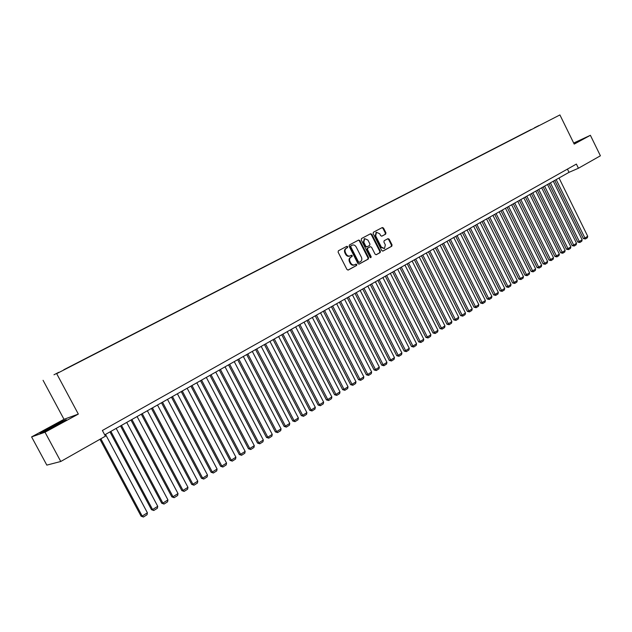 <?xml version="1.0" encoding="UTF-8"?>
<svg xmlns="http://www.w3.org/2000/svg" width="632" height="632" viewBox="0 0 632 632"><rect width="100%" height="100%" fill="white"/><g stroke="black" fill="none" stroke-linecap="round" stroke-linejoin="round"><path stroke-width="0.95" d="M347.711 246.693L346.818 246.314L338.404 250.77L338.104 252.152L346.96 269.501L348.2 270.054L356.59 265.472L356.796 264.5L355.935 264.113L354.694 264.784C353.114 265.314 351.803 264.729 350.752 263.015L350.017 261.577C349.227 259.633 349.543 258.156 350.973 257.153L352.048 256.568L352.253 255.605L351.392 255.217L350.175 255.865C348.588 256.41 347.26 255.818 346.202 254.088L345.467 252.65C344.669 250.699 344.985 249.229 346.423 248.234L347.505 247.657L347.711 246.693M349.725 256.063L349.615 256.118C348.027 256.663 346.699 256.071 345.641 254.34L344.906 252.903C344.116 250.959 344.432 249.49 345.87 248.495L346.952 247.918L347.158 246.954L346.431 246.52M347.963 270.117L356.021 265.717L356.227 264.745L355.571 264.31M354.268 264.958L354.133 265.029C352.553 265.558 351.242 264.974 350.191 263.26L349.464 261.822C348.667 259.878 348.983 258.409 350.412 257.398L351.487 256.821L351.692 255.857L351.005 255.423M534.419 127.806L538.938 125.523L534.419 127.806M385.654 234.132L385.923 232.797L383.529 228.073L382.328 227.52L373.417 232.236L373.141 233.579L381.736 250.525L382.929 251.078L391.785 246.235L392.053 244.892L389.17 239.196L387.985 238.651L384.177 240.697L383.901 242.04L385.338 244.876L384.501 248.534L381.325 247.057L375.669 235.91L376.482 232.284L379.706 233.761L380.646 235.618L381.839 236.171L385.654 234.132L385.078 234.393L385.354 233.058L382.96 228.342L381.925 227.733M574.212 144.104L590.383 135.295L600.4 155.796L578.43 168.246L576.384 164.075L102.384 430.487L105.433 436.183L60.767 461.486L45.014 432.225L78.329 414.086L56.675 373.654L559.913 114.929L574.212 144.104M359.885 240.602L358.652 240.049L349.433 244.932L349.141 246.306L357.91 263.52L359.134 264.073L368.298 259.073L368.582 257.698L359.885 240.602L358.265 240.255M361.528 238.533L370.597 233.729L371.806 234.282L380.417 251.244L380.14 252.595L376.277 254.712L375.076 254.159L371.569 247.262L370.36 246.709L367.769 248.107L367.476 249.466L371.142 256.671L370.913 257.643L370.068 257.256L361.235 239.891L361.528 238.533M53.981 374.776L58.776 372.303L53.981 374.776M56.675 373.654L559.913 114.929M531.259 129.631L63.879 369.846M531.18 129.481L63.785 369.752M78.329 414.086L63.998 419.308L31.6 436.902L45.014 432.225M31.6 436.902L46.823 465.113L60.767 461.486M590.383 135.295L573.698 143.045M63.998 419.308L43.071 380.306M104.722 434.863L569.021 172.331L578.43 168.246M567.433 169.1L569.021 172.331M57.401 424.941L66.305 419.703L62.054 421.244L40.053 433.197L44.122 431.767L57.401 424.941M574.014 143.693L580.437 140.067L573.753 143.164M358.905 264.137L367.729 259.317L368.014 257.951L359.324 240.871M350.981 245.816L350.776 246.772L358.47 261.877L359.324 262.264L360.477 261.632C361.891 260.629 362.199 259.167 361.409 257.24L356.164 246.938C355.113 245.216 353.786 244.624 352.198 245.169L350.42 246.077L350.215 247.033L350.776 246.772M359.268 262.288L357.902 262.122L350.215 247.033M350.42 246.077L351.558 245.477M376.048 254.767L379.563 252.847L379.848 251.497L371.245 234.551L370.194 233.943M369.854 246.938L367.2 248.36L366.916 249.719L370.573 256.916L371.142 256.671M370.573 257.674L370.573 256.916M367.935 240.097L364.664 238.62L363.827 242.285L365.841 246.243L367.058 246.796L369.657 245.406L369.941 244.047L367.935 240.097M364.411 238.762L363.266 242.546L363.827 242.285M367.002 246.82L365.272 246.504L363.266 242.546M381.649 236.226L385.078 234.393M376.222 232.434L375.1 236.178L375.669 235.91M384.43 248.566L380.748 247.317L375.1 236.178M382.7 251.133L391.208 246.488L391.477 245.153L388.593 239.457L387.613 238.849M99.959 439.287L141.086 516.178L142.192 516.067L100.859 438.774M105.528 434.405L147.406 512.797L147.051 514.732L143.401 517.031L141.086 516.178M143.401 517.031L142.192 516.067L147.406 512.797M56.224 425.549L60.625 422.982C61.557 422.081 58.318 423.598 50.9 427.532L45.638 430.621L47.7 429.934M41.451 432.707L49.32 428.093L64.835 420.564M576.842 142.247L573.896 143.456M573.84 143.338L579.481 140.723M109.96 431.909L151.467 509.661L152.589 509.542L110.877 431.387M116.193 428.385L157.739 506.303L157.384 508.239L153.781 510.506L151.467 509.661M153.781 510.506L152.589 509.542L157.739 506.303M120.53 425.928L161.713 503.23L162.859 503.088L121.47 425.399M126.716 422.429L167.938 499.896L167.583 501.816L164.028 504.06L161.713 503.23M164.028 504.06L162.859 503.088L167.938 499.896M130.966 420.027L171.841 496.878L172.994 496.72L131.922 419.482M137.105 416.559L178.019 493.568L177.655 495.48L174.148 497.692L171.841 496.878M174.148 497.692L172.994 496.72L178.019 493.568M141.276 414.197L181.834 490.606L183.004 490.432L142.247 413.644M147.367 410.753L187.965 487.319L187.601 489.223L184.133 491.404L181.834 490.606M184.133 491.404L183.004 490.432L187.965 487.319M151.451 408.446L191.709 484.404L192.894 484.223L152.446 407.885M157.494 405.025L197.792 481.149L197.429 483.046L194.008 485.194L191.709 484.404M194.008 485.194L192.894 484.223L197.792 481.149M161.508 402.758L201.458 478.282L202.659 478.092L162.519 402.189M167.504 399.369L207.501 475.051L207.138 476.939L203.749 479.064L201.458 478.282M203.749 479.064L202.659 478.092L207.501 475.051M171.438 397.141L211.088 472.238L212.305 472.033L172.465 396.564M177.387 393.776L217.084 469.031L216.721 470.903L213.379 473.013L211.088 472.238M213.379 473.013L212.305 472.033L217.084 469.031M181.25 391.595L220.608 466.266L221.84 466.053L182.285 391.011M187.159 388.253L226.556 463.082L226.193 464.947L222.891 467.024L220.608 466.266M222.891 467.024L221.84 466.053L226.556 463.082M190.935 386.12L230.008 460.365L231.249 460.136L191.994 385.52M196.805 382.802L235.918 457.213L235.546 459.061L232.284 461.115L230.008 460.365M232.284 461.115L231.249 460.136L235.918 457.213M200.51 380.701L239.291 454.534L240.547 454.297L201.584 380.101M206.332 377.415L245.161 451.406L244.789 453.247L241.574 455.277L239.291 454.534M241.574 455.277L240.547 454.297L245.161 451.406M209.966 375.353L248.471 448.775L249.743 448.523L211.056 374.744M215.749 372.09L254.293 445.663L253.93 447.503L250.746 449.502L248.471 448.775M250.746 449.502L249.743 448.523L254.293 445.663M219.312 370.068L257.54 443.087L258.82 442.827L220.41 369.451M225.047 366.829L263.323 439.998L262.952 441.823L259.807 443.806L257.54 443.087M259.807 443.806L258.82 442.827L263.323 439.998M228.547 364.854L266.499 437.463L267.794 437.186L229.661 364.222M234.243 361.63L272.242 434.397L271.871 436.214L268.766 438.166L266.499 437.463M268.766 438.166L267.794 437.186L272.242 434.397M237.672 359.687L275.355 431.901L276.658 431.617L238.801 359.055M243.328 356.488L281.058 428.859L280.687 430.668L277.614 432.604L275.355 431.901M277.614 432.604L276.658 431.617L281.058 428.859M246.693 354.592L284.108 426.41L285.427 426.118L247.831 353.944M252.31 351.416L289.772 423.385L289.401 425.186L286.359 427.098L284.108 426.41M286.359 427.098L285.427 426.118L289.772 423.385M255.605 349.551L292.758 420.975L294.085 420.675L256.758 348.896M261.182 346.391L298.383 417.981L298.012 419.767L295.01 421.655L292.758 420.975M295.01 421.655L294.085 420.675L298.383 417.981M264.421 344.566L301.314 415.611L302.649 415.295L265.582 343.911M269.959 341.438L306.899 412.633L306.528 414.41L303.558 416.283L301.314 415.611M303.558 416.283L302.649 415.295L306.899 412.633M273.127 339.645L309.767 410.302L311.118 409.978L274.304 338.973M278.625 336.532L315.313 407.348L314.941 409.117L312.01 410.966L309.767 410.302M312.01 410.966L311.118 409.978L315.313 407.348M281.738 334.77L318.125 405.057L319.484 404.725L282.923 334.099M287.197 331.682L323.631 402.118L323.26 403.888L320.361 405.712L318.125 405.057M320.361 405.712L319.484 404.725L323.631 402.118M290.254 329.959L326.389 399.866L327.755 399.527L291.447 329.28M295.673 326.894L331.855 396.951L331.484 398.713L328.616 400.514L326.389 399.866M328.616 400.514L327.755 399.527L331.855 396.951M298.667 325.204L334.557 394.739L335.94 394.392L299.876 324.516M304.055 322.154L339.992 391.848L339.621 393.594L336.785 395.379L334.557 394.739M336.785 395.379L335.94 394.392L339.992 391.848M306.986 320.495L342.639 389.668L344.021 389.312L308.211 319.808M312.342 317.469L348.035 386.792L347.663 388.538L344.859 390.3L342.639 389.668M344.859 390.3L344.021 389.312L348.035 386.792M315.218 315.842L350.626 384.659L352.024 384.288L316.45 315.147M320.535 312.84L355.99 381.799L355.618 383.529L352.846 385.275L350.626 384.659M352.846 385.275L352.024 384.288L355.99 381.799M323.355 311.244L358.526 379.698L359.932 379.326L324.595 310.541M328.632 308.258L363.85 376.862L363.479 378.584L360.738 380.306L358.526 379.698M360.738 380.306L359.932 379.326L363.85 376.862M331.397 306.694L366.347 374.792L367.753 374.413L332.653 305.983M336.643 303.723L371.632 371.972L371.261 373.694L368.551 375.4L366.347 374.792M368.551 375.4L367.753 374.413L371.632 371.972M339.36 302.191L374.073 369.941L375.487 369.554L340.616 301.48M344.566 299.244L379.326 367.145L378.955 368.851L376.269 370.542L374.073 369.941M376.269 370.542L375.487 369.554L379.326 367.145M347.229 297.743L381.712 365.146L383.142 364.751L348.501 297.024M352.403 294.812L386.934 362.365L386.563 364.064L383.908 365.731L381.712 365.146M383.908 365.731L383.142 364.751L386.934 362.365M355.01 293.343L389.28 360.398L390.71 359.995L356.29 292.616M360.153 290.428L394.463 357.633L394.092 359.332L391.469 360.983L389.28 360.398M391.469 360.983L390.71 359.995L394.463 357.633M362.713 288.982L396.754 355.705L398.2 355.295L364 288.255M367.824 286.099L401.913 352.956L401.541 354.647L398.942 356.274L396.754 355.705M398.942 356.274L398.2 355.295L401.913 352.956M370.336 284.677L404.156 351.06L405.602 350.642L371.624 283.942M375.408 281.809L409.275 348.335L408.904 350.01L406.337 351.629L404.156 351.06M406.337 351.629L405.602 350.642L409.275 348.335M377.873 280.418L411.479 346.462L412.933 346.036L379.176 279.676M382.913 277.567L416.567 343.753L416.196 345.428L413.652 347.023L411.479 346.462M413.652 347.023L412.933 346.036L416.567 343.753M385.33 276.2L418.724 341.92L420.177 341.485L386.634 275.457M390.339 273.364L423.78 339.226L423.408 340.885L420.888 342.473L418.724 341.92M420.888 342.473L420.177 341.485L423.78 339.226M392.701 272.029L425.889 337.417L427.351 336.982L394.02 271.286M397.686 269.208L430.913 334.747L430.542 336.398L428.054 337.962L425.889 337.417M428.054 337.962L427.351 336.982L430.913 334.747M400.009 267.897L432.983 332.969L434.453 332.519L401.328 267.146M404.954 265.1L437.976 330.315L437.605 331.958L435.14 333.506L432.983 332.969M435.14 333.506L434.453 332.519L437.976 330.315M407.229 263.813L439.998 328.561L441.476 328.111L408.556 263.062M412.143 261.032L444.96 325.922L444.588 327.558L442.155 329.098L439.998 328.561M442.155 329.098L441.476 328.111L444.96 325.922M414.379 259.776L446.942 324.2L448.428 323.75L415.714 259.017M419.261 257.011L451.872 321.577L451.501 323.213L449.091 324.73L446.942 324.2M449.091 324.73L448.428 323.75L451.872 321.577M421.449 255.77L453.816 319.887L455.309 319.429L422.792 255.012M426.308 253.029L458.721 317.28L458.35 318.907L455.956 320.408L453.816 319.887M455.956 320.408L455.309 319.429L458.721 317.28M428.449 251.812L460.617 315.621L462.111 315.147L429.799 251.046M433.276 249.087L465.492 313.03L465.12 314.649L462.758 316.134L460.617 315.621M462.758 316.134L462.111 315.147L465.492 313.03M435.377 247.894L467.356 311.394L468.849 310.92L436.736 247.128M440.18 245.184L472.199 308.819L471.828 310.43L469.489 311.9L467.356 311.394M469.489 311.9L468.849 310.92L472.199 308.819M442.242 244.015L474.016 307.207L475.525 306.733L443.601 243.249M447.006 241.321L478.835 304.656L478.464 306.251L476.149 307.713L474.016 307.207M476.149 307.713L475.525 306.733L478.835 304.656M449.028 240.176L480.612 303.068L482.121 302.586L450.395 239.402M453.768 237.498L485.4 300.524L485.028 302.12L482.737 303.565L480.612 303.068M482.737 303.565L482.121 302.586L485.4 300.524M455.751 236.376L487.146 298.968L488.662 298.478L457.126 235.602M460.459 233.714L491.901 296.44L491.53 298.028L489.263 299.457L487.146 298.968M489.263 299.457L488.662 298.478L491.901 296.44M462.403 232.615L493.616 294.907L495.133 294.417L463.777 231.833M467.088 229.969L498.34 292.403L497.969 293.983L495.725 295.397L493.616 294.907M495.725 295.397L495.133 294.417L498.34 292.403M468.983 228.895L500.015 290.894L501.532 290.396L470.374 228.113M473.644 226.264L504.715 288.397L504.344 289.97L502.116 291.368L500.015 290.894M502.116 291.368L501.532 290.396L504.715 288.397M475.509 225.205L506.351 286.912L507.875 286.415L476.899 224.423M480.138 222.59L511.027 284.432L510.656 286.004L508.452 287.386L506.351 286.912M508.452 287.386L507.875 286.415L511.027 284.432M481.963 221.555L512.631 282.978L514.156 282.465L483.362 220.766M486.561 218.956L517.268 280.513L516.905 282.07L514.725 283.444L512.631 282.978M514.725 283.444L514.156 282.465L517.268 280.513M488.354 217.945L518.84 279.075L520.373 278.562L489.753 217.147M492.928 215.354L523.462 276.626L523.091 278.175L520.934 279.534L518.84 279.075M520.934 279.534L520.373 278.562L523.462 276.626M494.682 214.367L524.995 275.212L526.527 274.699L496.088 213.569M499.233 211.791L529.584 272.779L529.213 274.327L527.08 275.671L524.995 275.212M527.08 275.671L526.527 274.699L529.584 272.779M500.947 210.819L531.085 271.389L532.626 270.867L502.361 210.022M505.474 208.26L535.652 268.963L535.28 270.512L533.163 271.839L531.085 271.389M533.163 271.839L532.626 270.867L535.652 268.963M507.156 207.312L537.121 267.605L538.662 267.075L508.57 206.514M511.651 204.768L541.663 265.195L541.292 266.728L539.199 268.047L537.121 267.605M539.199 268.047L538.662 267.075L541.663 265.195M513.303 203.836L543.093 263.852L544.642 263.323L514.725 203.03M517.774 201.308L547.612 261.458L547.241 262.983L545.163 264.295L543.093 263.852M545.163 264.295L544.642 263.323L547.612 261.458M519.393 200.391L549.018 260.131L550.567 259.602L520.815 199.586M523.841 197.879L553.506 257.753L553.134 259.278L551.08 260.574L549.018 260.131M551.08 260.574L550.567 259.602L553.506 257.753M525.421 196.987L554.88 256.458L556.429 255.921L526.843 196.173M529.845 194.482L559.344 254.088L558.972 255.605L556.934 256.884L554.88 256.458M556.934 256.884L556.429 255.921L559.344 254.088M531.394 193.605L560.687 252.808L562.243 252.271L532.823 192.8M535.786 191.117L565.127 250.462L564.755 251.971L562.741 253.235L560.687 252.808M562.741 253.235L562.243 252.271L565.127 250.462M537.311 190.264L566.438 249.198L567.994 248.653L538.741 189.45M541.679 187.791L570.854 246.859L570.483 248.36L568.484 249.624L566.438 249.198M568.484 249.624L567.994 248.653L570.854 246.859M543.164 186.946L572.134 245.627L573.698 245.074L544.602 186.14M547.517 184.489L576.526 243.296L576.155 244.797L574.18 246.038L572.134 245.627M574.18 246.038L573.698 245.074L576.526 243.296M548.971 183.667L577.782 242.08L579.339 241.527L550.409 182.853M553.292 181.218L582.143 239.765L581.78 241.258L579.821 242.49L577.782 242.08M579.821 242.49L579.339 241.527L582.143 239.765M554.722 180.412L583.368 238.572L584.932 238.019L556.16 179.599M559.02 177.987L587.713 236.273L587.349 237.758L585.406 238.975L583.368 238.572M585.406 238.975L584.932 238.019L587.713 236.273M345.87 248.495L346.423 248.234M344.906 252.903L345.467 252.65M345.641 254.34L346.202 254.088M351.487 256.821L352.048 256.568M350.412 257.398L350.973 257.153M349.464 261.822L350.017 261.577M350.191 263.26L350.752 263.015M356.021 265.717L356.59 265.472M346.952 247.918L347.505 247.657M368.014 257.951L368.582 257.698M367.729 259.317L368.298 259.073M357.902 262.122L358.47 261.877M371.245 234.551L371.806 234.282M379.848 251.497L380.417 251.244M379.563 252.847L380.14 252.595M369.76 246.986L370.328 246.725M367.2 248.36L367.769 248.107M366.916 249.719L367.476 249.466M365.272 246.504L365.841 246.243M380.748 247.317L381.325 247.057M388.593 239.457L389.17 239.196M391.477 245.153L392.053 244.892M391.208 246.488L391.785 246.235M382.96 228.342L383.529 228.073M385.354 233.058L385.923 232.797M349.615 256.118L350.175 255.865M354.133 265.029L354.592 264.832M358.755 262.509L359.324 262.264M351.645 245.429L352.198 245.169M369.791 246.962L370.36 246.709M364.103 238.88L364.664 238.62M366.489 247.057L367.058 246.796M375.914 232.552L376.482 232.284M46.104 430.637L45.638 430.621"/></g></svg>
